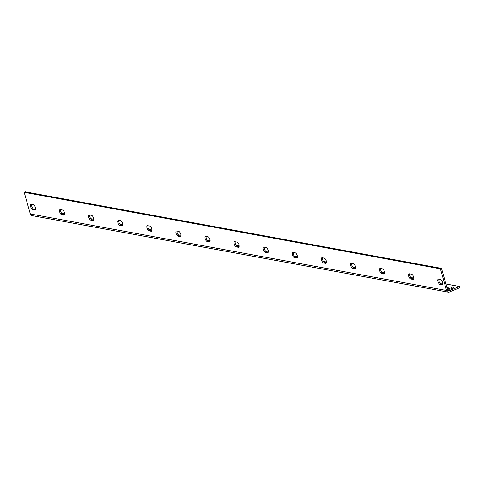 <?xml version="1.0" encoding="UTF-8"?>
<svg xmlns="http://www.w3.org/2000/svg" width="484" height="484" viewBox="0 0 484 484"><rect width="100%" height="100%" fill="white"/><g stroke="black" fill="none" stroke-linecap="round" stroke-linejoin="round"><path stroke-width="0.73" d="M449.037 290.823A1.289 1.125 100.4 0 1 447.621 290.067L441.487 268.396L25.277 191.839L24.2 192.293L30.335 213.964A2.583 2.251 -79.6 0 0 32.023 215.604L448.232 292.161A2.583 2.251 100.4 0 0 449.382 292.027L459.8 287.702L459.461 286.492L449.037 290.823L447.948 290.624M448.232 292.161A2.583 2.251 100.4 0 1 446.544 290.515L440.41 268.844L24.2 192.293M441.487 268.396L440.41 268.844M438.861 279.226A2.795 1.198 -112.6 0 0 439.327 282.033A2.795 1.198 -112.6 0 0 441.057 283.933L442.775 284.247M409.773 273.871A2.795 1.198 -112.6 0 0 410.238 276.685A2.795 1.198 -112.6 0 0 411.969 278.584L413.687 278.899M380.678 268.523A2.795 1.198 -112.6 0 0 381.144 271.33A2.795 1.198 -112.6 0 0 382.874 273.23L384.592 273.545M351.59 263.169A2.795 1.198 -112.6 0 0 352.056 265.982A2.795 1.198 -112.6 0 0 353.786 267.882L355.504 268.197M322.501 257.821A2.795 1.198 -112.6 0 0 322.961 260.628A2.795 1.198 -112.6 0 0 324.691 262.534L326.41 262.848M293.407 252.473A2.795 1.198 -112.6 0 0 293.873 255.28A2.795 1.198 -112.6 0 0 295.603 257.179L297.321 257.494M264.318 247.118A2.795 1.198 -112.6 0 0 264.778 249.932A2.795 1.198 -112.6 0 0 266.515 251.831L268.227 252.146M235.224 241.77A2.795 1.198 -112.6 0 0 235.69 244.577A2.795 1.198 -112.6 0 0 237.42 246.477L239.138 246.798M206.136 236.416A2.795 1.198 -112.6 0 0 206.601 239.229A2.795 1.198 -112.6 0 0 208.332 241.129L210.05 241.443M177.041 231.068A2.795 1.198 -112.6 0 0 177.507 233.875A2.795 1.198 -112.6 0 0 179.237 235.781L180.956 236.095M147.953 225.719A2.795 1.198 -112.6 0 0 148.419 228.527A2.795 1.198 -112.6 0 0 150.149 230.426L151.867 230.741M118.864 220.365A2.795 1.198 -112.6 0 0 119.324 223.178A2.795 1.198 -112.6 0 0 121.054 225.078L122.773 225.393M89.77 215.017A2.795 1.198 -112.6 0 0 90.236 217.824A2.795 1.198 -112.6 0 0 91.966 219.724L93.684 220.045M60.681 209.663A2.795 1.198 -112.6 0 0 61.141 212.476A2.795 1.198 -112.6 0 0 62.878 214.376L64.59 214.69M31.587 204.315A2.795 1.198 -112.6 0 0 32.053 207.122A2.795 1.198 -112.6 0 0 33.783 209.028L35.501 209.342M439.98 284.38L442.055 284.761A2.795 1.198 -112.6 0 0 442.394 284.737A2.795 1.198 -112.6 0 0 442.558 282.045A2.795 1.198 -112.6 0 0 440.579 279.54L438.504 279.159A2.795 1.198 -112.6 0 0 438.165 279.183A2.795 1.198 -112.6 0 0 438.002 281.876A2.795 1.198 -112.6 0 0 439.98 284.38L441.057 283.933M410.892 279.032L412.967 279.413A2.795 1.198 -112.6 0 0 413.3 279.383A2.795 1.198 -112.6 0 0 413.469 276.697A2.795 1.198 -112.6 0 0 411.491 274.186L409.41 273.805A2.795 1.198 -112.6 0 0 409.077 273.835A2.795 1.198 -112.6 0 0 408.913 276.527A2.795 1.198 -112.6 0 0 410.892 279.032L411.969 278.584M381.797 273.678L383.879 274.059A2.795 1.198 -112.6 0 0 384.211 274.035A2.795 1.198 -112.6 0 0 384.375 271.342A2.795 1.198 -112.6 0 0 382.396 268.838L380.321 268.457A2.795 1.198 -112.6 0 0 379.988 268.487A2.795 1.198 -112.6 0 0 379.819 271.173A2.795 1.198 -112.6 0 0 381.797 273.678L382.874 273.23M352.709 268.33L354.784 268.711A2.795 1.198 -112.6 0 0 355.117 268.68A2.795 1.198 -112.6 0 0 355.286 265.994A2.795 1.198 -112.6 0 0 353.308 263.49L351.227 263.102A2.795 1.198 -112.6 0 0 350.894 263.133A2.795 1.198 -112.6 0 0 350.731 265.825A2.795 1.198 -112.6 0 0 352.709 268.33L353.786 267.882M323.614 262.981L325.696 263.363A2.795 1.198 -112.6 0 0 326.028 263.332A2.795 1.198 -112.6 0 0 326.192 260.64A2.795 1.198 -112.6 0 0 324.213 258.135L322.138 257.754A2.795 1.198 -112.6 0 0 321.806 257.784A2.795 1.198 -112.6 0 0 321.636 260.471A2.795 1.198 -112.6 0 0 323.614 262.981L324.691 262.534M294.526 257.627L296.601 258.008A2.795 1.198 -112.6 0 0 296.94 257.984A2.795 1.198 -112.6 0 0 297.103 255.292A2.795 1.198 -112.6 0 0 295.125 252.787L293.05 252.406A2.795 1.198 -112.6 0 0 292.711 252.43A2.795 1.198 -112.6 0 0 292.548 255.122A2.795 1.198 -112.6 0 0 294.526 257.627L295.603 257.179M265.432 252.279L267.513 252.66A2.795 1.198 -112.6 0 0 267.846 252.63A2.795 1.198 -112.6 0 0 268.009 249.944A2.795 1.198 -112.6 0 0 266.037 247.433L263.955 247.052A2.795 1.198 -112.6 0 0 263.623 247.082A2.795 1.198 -112.6 0 0 263.459 249.774A2.795 1.198 -112.6 0 0 265.432 252.279L266.515 251.831M236.343 246.925L238.418 247.312A2.795 1.198 -112.6 0 0 238.757 247.282A2.795 1.198 -112.6 0 0 238.921 244.589A2.795 1.198 -112.6 0 0 236.942 242.085L234.867 241.704A2.795 1.198 -112.6 0 0 234.528 241.734A2.795 1.198 -112.6 0 0 234.365 244.42A2.795 1.198 -112.6 0 0 236.343 246.925L237.42 246.477M207.255 241.577L209.33 241.958A2.795 1.198 -112.6 0 0 209.663 241.927A2.795 1.198 -112.6 0 0 209.832 239.241A2.795 1.198 -112.6 0 0 207.854 236.737L205.773 236.349A2.795 1.198 -112.6 0 0 205.44 236.38A2.795 1.198 -112.6 0 0 205.276 239.072A2.795 1.198 -112.6 0 0 207.255 241.577L208.332 241.129M178.16 236.228L180.242 236.609A2.795 1.198 -112.6 0 0 180.574 236.579A2.795 1.198 -112.6 0 0 180.738 233.887A2.795 1.198 -112.6 0 0 178.759 231.382L176.684 231.001A2.795 1.198 -112.6 0 0 176.351 231.031A2.795 1.198 -112.6 0 0 176.182 233.718A2.795 1.198 -112.6 0 0 178.16 236.228L179.237 235.781M149.072 230.874L151.147 231.255A2.795 1.198 -112.6 0 0 151.48 231.231A2.795 1.198 -112.6 0 0 151.649 228.539A2.795 1.198 -112.6 0 0 149.671 226.034L147.59 225.653A2.795 1.198 -112.6 0 0 147.257 225.677A2.795 1.198 -112.6 0 0 147.094 228.369A2.795 1.198 -112.6 0 0 149.072 230.874L150.149 230.426M119.978 225.526L122.059 225.907A2.795 1.198 -112.6 0 0 122.392 225.877A2.795 1.198 -112.6 0 0 122.555 223.191A2.795 1.198 -112.6 0 0 120.577 220.68L118.501 220.299A2.795 1.198 -112.6 0 0 118.169 220.329A2.795 1.198 -112.6 0 0 117.999 223.021A2.795 1.198 -112.6 0 0 119.978 225.526L121.054 225.078M90.889 220.172L92.964 220.559A2.795 1.198 -112.6 0 0 93.303 220.529A2.795 1.198 -112.6 0 0 93.466 217.836A2.795 1.198 -112.6 0 0 91.488 215.332L89.413 214.95A2.795 1.198 -112.6 0 0 89.074 214.981A2.795 1.198 -112.6 0 0 88.911 217.667A2.795 1.198 -112.6 0 0 90.889 220.172L91.966 219.724M61.795 214.823L63.876 215.205A2.795 1.198 -112.6 0 0 64.209 215.174A2.795 1.198 -112.6 0 0 64.372 212.488A2.795 1.198 -112.6 0 0 62.4 209.983L60.319 209.602A2.795 1.198 -112.6 0 0 59.986 209.626A2.795 1.198 -112.6 0 0 59.822 212.319A2.795 1.198 -112.6 0 0 61.795 214.823L62.878 214.376M32.706 209.475L34.781 209.856A2.795 1.198 -112.6 0 0 35.12 209.826A2.795 1.198 -112.6 0 0 35.284 207.134A2.795 1.198 -112.6 0 0 33.305 204.629L31.23 204.248A2.795 1.198 -112.6 0 0 30.891 204.278A2.795 1.198 -112.6 0 0 30.728 206.964A2.795 1.198 -112.6 0 0 32.706 209.475L33.783 209.028M446.986 287.835A2.795 0.678 164.2 0 1 451.136 286.903L453.212 287.284A2.795 0.678 164.2 0 1 453.569 287.49A2.795 0.678 164.2 0 1 451.663 288.718A2.795 0.678 164.2 0 1 448.541 289.226L447.319 289.002M447.385 289.008A2.795 0.678 164.2 0 1 451.475 288.107L452.631 288.319M61.625 213.323L64.668 213.886M90.714 218.671L93.763 219.234M119.808 224.025L122.851 224.582M148.897 229.374L151.946 229.936M177.991 234.728L181.034 235.284M207.079 240.076L210.129 240.639M236.168 245.424L239.217 245.987M265.262 250.779L268.305 251.335M294.351 256.127L297.4 256.689M323.445 261.475L326.488 262.038M352.534 266.829L355.583 267.392M381.628 272.177L384.671 272.74M410.716 277.532L413.766 278.088M439.805 282.88L442.854 283.442M445.903 283.999L459.461 286.492M446.544 290.515L30.335 213.964M35.374 209.608L34.781 209.856M64.463 214.963L63.876 215.205M93.557 220.311L92.964 220.559M122.646 225.659L122.059 225.907M151.74 231.013L151.147 231.255M180.828 236.361L180.242 236.609M209.923 241.716L209.33 241.958M239.011 247.064L238.418 247.312M268.1 252.412L267.513 252.66M297.194 257.766L296.601 258.008M326.283 263.114L325.696 263.363M355.377 268.469L354.784 268.711M384.465 273.817L383.879 274.059M413.56 279.165L412.967 279.413M442.648 284.519L442.055 284.761M453.212 287.284L453.375 287.859M451.136 286.903L451.475 288.107"/></g></svg>
